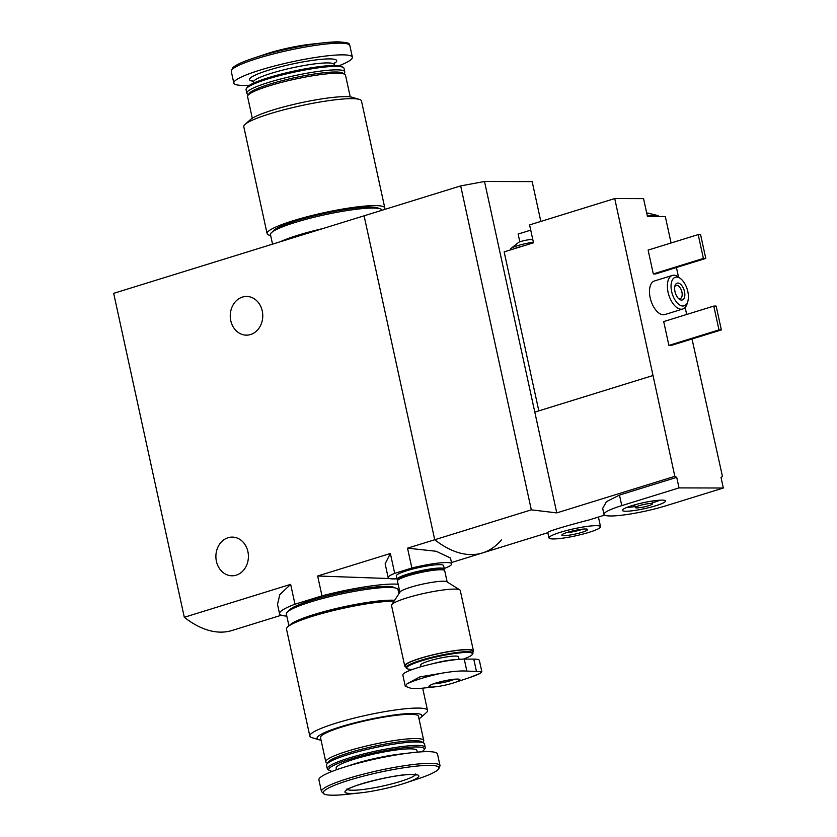 <?xml version="1.0" encoding="UTF-8"?>
<svg xmlns="http://www.w3.org/2000/svg" width="837" height="837" viewBox="0 0 837 837"><rect width="100%" height="100%" fill="white"/><g stroke="black" fill="none" stroke-linecap="round" stroke-linejoin="round"><path stroke-width="1.26" d="M281.347 615.216L232.058 630.481A131.901 69.115 -107.2 0 1 184.307 617.287L113.675 293.337L364.095 215.81L434.727 539.75L531.317 509.848L460.685 185.898L364.095 215.81L434.727 539.75A131.901 69.115 72.8 0 0 482.468 552.943A131.901 69.115 -107.2 0 1 434.727 539.75L407.535 548.172L436.244 551.28L450.432 557.997M286.809 616.105A63.758 8.778 -12.3 0 1 279.537 613.709A63.758 8.778 -12.3 0 1 294.98 604.22L321.983 595.86L317.652 576.002L390.366 553.487L385.146 563.814L388.169 577.666A32.538 4.478 -12.3 0 1 394.698 573.345L390.366 553.487M321.983 595.86A63.758 8.778 -12.3 0 1 398.15 584.247M399.647 591.121A63.758 8.778 -12.3 0 1 398.506 591.749M397.188 578.817L317.652 576.002M294.98 604.22L290.648 584.362L279.84 594.573L277.507 604.356L279.537 613.709M394.698 573.345L411.867 568.03L407.535 548.172M411.867 568.03A32.538 4.478 -12.3 0 1 451.75 563.803A32.538 4.478 -12.3 0 1 444.217 568.511M396.968 578.806A32.538 4.478 -12.3 0 1 388.169 577.666M501.426 539.928A131.901 69.115 -107.2 0 1 482.468 552.943L547.837 532.709M184.307 617.287L290.648 584.362M230.771 320.676A19.345 16.259 -89.8 0 0 246.455 335.156A19.345 16.259 -89.8 0 0 262.766 315.852A19.345 16.259 -89.8 0 0 246.559 296.455A19.345 16.259 -89.8 0 0 230.771 320.676M216.406 561.324A19.345 16.259 -89.8 0 0 232.1 575.793A19.345 16.259 -89.8 0 0 248.411 556.49A19.345 16.259 -89.8 0 0 232.194 537.103A19.345 16.259 -89.8 0 0 216.406 561.324M270.654 235.5A60.233 8.286 -12.3 0 1 267.097 233.607A60.233 8.286 -12.3 0 1 308.058 216.511A60.233 8.286 -12.3 0 1 374.955 205.599A60.233 8.286 -12.3 0 1 384.8 207.942A60.233 8.286 -12.3 0 1 384.173 209.585M272.778 231.619A54.52 7.502 -12.3 0 1 312.253 216.281A54.52 7.502 -12.3 0 1 370.31 207.032A54.52 7.502 -12.3 0 1 378.805 208.497M267.097 233.607L243.776 126.659A60.233 8.286 -12.3 0 1 245.084 124.326A60.233 8.286 -12.3 0 1 291.674 107.837A60.233 8.286 -12.3 0 1 351.634 98.651A60.233 8.286 -12.3 0 1 359.324 99.415A60.233 8.286 -12.3 0 1 361.479 100.995L384.8 207.942M245.084 124.326L250.577 119.492A53.641 7.387 -12.3 0 1 292.071 104.803A53.641 7.387 -12.3 0 1 345.472 96.621A53.641 7.387 -12.3 0 1 352.314 97.312L359.324 99.415M252.293 118.247L247.564 96.558A50.126 6.895 -12.3 0 1 247.836 95.523A50.126 6.895 -12.3 0 1 284.936 81.503A50.126 6.895 -12.3 0 1 337.321 73.258A50.126 6.895 -12.3 0 1 344.834 74.378A50.126 6.895 -12.3 0 1 345.514 75.204L350.243 96.893M247.836 95.523L249.175 93.482A48.368 6.654 -12.3 0 1 284.978 79.954A48.368 6.654 -12.3 0 1 335.522 72.003A48.368 6.654 -12.3 0 1 342.762 73.081L344.834 74.378M248.453 94.591L247.501 93.995A50.126 6.895 -12.3 0 1 246.821 93.158A50.126 6.895 -12.3 0 1 280.908 78.94A50.126 6.895 -12.3 0 1 336.579 69.858A50.126 6.895 -12.3 0 1 344.771 71.804A50.126 6.895 -12.3 0 1 344.499 72.84L343.881 73.782M246.821 93.158L246.068 89.685A50.126 6.895 -12.3 0 1 246.329 88.638A50.126 6.895 -12.3 0 1 283.44 74.629A50.126 6.895 -12.3 0 1 335.815 66.374A50.126 6.895 -12.3 0 1 343.327 67.494A50.126 6.895 -12.3 0 1 344.007 68.331L344.771 71.804M246.329 88.638L247.281 87.194A48.881 6.727 -12.3 0 1 283.461 73.53A48.881 6.727 -12.3 0 1 334.549 65.485A48.881 6.727 -12.3 0 1 341.873 66.573L343.327 67.494M249.541 85.248A60.672 8.349 -12.3 0 1 233.816 83.072A60.672 8.349 -12.3 0 1 275.08 65.851A60.672 8.349 -12.3 0 1 342.469 54.855A60.672 8.349 -12.3 0 1 352.387 57.219A60.672 8.349 -12.3 0 1 339.006 65.746M233.816 83.072L231.274 71.375L232.738 67.745C235.772 64.941 242.594 61.781 253.203 58.266L265.779 54.07A37.811 5.2 -12.3 0 1 311.259 44.152L324.442 42.729A59.228 8.15 -12.3 0 1 338.378 41.86M285.501 240.146A54.52 7.502 -12.3 0 1 317.642 230.185M280.28 241.757A57.157 7.868 -12.3 0 1 322.862 228.574M272.548 244.153L270.466 234.653A57.157 7.868 -12.3 0 1 309.345 218.436A57.157 7.868 -12.3 0 1 372.821 208.068A57.157 7.868 -12.3 0 1 382.143 210.213M646.719 213.132A7.69 1.057 -12.3 0 1 647.765 213.069A7.69 1.057 -12.3 0 1 648.11 213.058M518.291 242.468A7.69 1.057 -12.3 0 1 518.856 242.207A7.69 1.057 -12.3 0 1 524.548 240.522A7.69 1.057 -12.3 0 1 530.94 239.57A7.69 1.057 -12.3 0 1 531.286 239.57M671.086 242.981L665.321 216.553L647.461 216.501L643.559 198.631L614.735 198.557L674.831 476.337A131.901 69.115 -107.2 0 0 676.714 477.352L679.016 487.898L621.776 505.621A40.887 5.629 167.7 0 0 603.979 514.389A40.887 5.629 167.7 0 0 625.595 514.713A40.887 5.629 167.7 0 0 666.085 505.736L723.325 488.013L679.016 487.898M530.731 230.144L518.124 234.046L519.829 241.83M538.829 410.873L504.156 251.874L533.493 242.793L529.601 224.912L614.735 198.557M723.325 488.013L721.023 477.477A131.901 69.115 -107.2 0 0 722.467 476.462L692.021 338.995M686.675 314.471L685.147 307.472M678.504 276.984L676.432 267.516M603.979 514.389L602.671 508.404L606.448 501.656L619.474 495.075L676.714 477.352M531.317 509.848L556.772 512.893L674.831 476.337M588.306 520.143C572.958 524.067 546.373 531.495 547.848 532.594M671.284 345.419L668.899 345.409L663.699 321.586L713.783 306.08L716.169 306.08L721.358 329.914L671.284 345.419M655.695 273.929L653.31 273.929L648.12 250.096L698.194 234.59L700.579 234.601L705.779 258.424L655.695 273.929M687.815 301.383L687.104 303.789A17.587 9.217 -107.2 0 1 682.783 309.02L664.902 314.555A17.587 9.217 -107.2 0 1 650.893 300.483A17.587 9.217 -107.2 0 1 654.492 280.96L672.383 275.415A17.587 9.217 -107.2 0 1 678.901 277.298L680.847 278.867A14.951 7.836 -107.2 0 1 687.826 291.579A14.951 7.836 -107.2 0 1 687.815 301.383A14.951 7.836 -107.2 0 1 677.227 302.931A14.951 7.836 -107.2 0 1 671.232 283.586A14.951 7.836 -107.2 0 1 680.847 278.867M556.772 512.893L534.801 412.118L652.86 375.562M534.801 412.118L484.518 181.493L460.685 185.898M484.518 181.493L532.165 181.619L540.838 221.439M684.499 291.569A8.788 4.604 -107.2 0 1 679.069 299.018A8.788 4.604 -107.2 0 1 674.978 285.773A8.788 4.604 -107.2 0 1 679.738 283.638A8.788 4.604 -107.2 0 1 684.499 291.569M682.783 309.02A17.587 9.217 -107.2 0 1 668.784 294.948A17.587 9.217 -107.2 0 1 672.383 275.415M674.748 286.756A6.895 3.61 -107.2 0 1 676.139 285.448A6.895 3.61 -107.2 0 1 681.914 292.04A6.895 3.61 -107.2 0 1 680.219 298.621A6.895 3.61 -107.2 0 1 678.336 298.328M705.779 258.424L703.394 258.424L653.31 273.929M703.394 258.424L698.194 234.59M721.358 329.914L718.983 329.904L668.899 345.409M718.983 329.904L713.783 306.08M589.039 532.342A26.376 3.63 -12.3 0 1 562.914 538.139A26.376 3.63 -12.3 0 1 548.978 537.929A26.376 3.63 -12.3 0 1 573.973 528.764A26.376 3.63 -12.3 0 1 600.527 526.693A26.376 3.63 -12.3 0 1 589.039 532.342M581.893 532.332A13.193 1.82 -12.3 0 1 568.051 535.324A13.193 1.82 -12.3 0 1 561.93 534.843A13.193 1.82 -12.3 0 1 574.36 530.532A13.193 1.82 -12.3 0 1 587.459 529.277A13.193 1.82 -12.3 0 1 581.893 532.332M582.594 529.162A10.808 1.486 -12.3 0 1 580.104 530.02A10.808 1.486 -12.3 0 1 566.304 532.709M655.873 505.715A22.034 3.034 -12.3 0 1 633.285 510.654A22.034 3.034 -12.3 0 1 622.414 510.12A22.034 3.034 -12.3 0 1 643.287 502.713A22.034 3.034 -12.3 0 1 665.342 500.767A22.034 3.034 -12.3 0 1 655.873 505.715M648.696 505.694A8.788 1.214 -12.3 0 1 639.991 507.62A8.788 1.214 -12.3 0 1 635.335 507.557A8.788 1.214 -12.3 0 1 643.674 504.502A8.788 1.214 -12.3 0 1 652.525 503.811A8.788 1.214 -12.3 0 1 648.696 505.694M659.859 500.191A20.004 2.752 -12.3 0 1 654.032 502.305A20.004 2.752 -12.3 0 1 652.305 502.817M635.126 506.563A20.004 2.752 -12.3 0 1 627.164 507.316M513.322 249.039A15.83 2.176 -12.3 0 1 523.617 245.848M510.654 249.865L510.497 249.133A15.83 2.176 -12.3 0 1 510.591 248.788A15.83 2.176 -12.3 0 1 533.368 242.217M647.378 216.145A15.83 2.176 -12.3 0 1 658.018 215.611A15.83 2.176 -12.3 0 1 658.248 215.883L658.384 216.532M435.292 686.821A15.83 2.176 -12.3 0 1 433.765 683.735A15.83 2.176 -12.3 0 1 457.326 679.079A15.83 2.176 -12.3 0 1 454.334 682.668A15.83 2.176 -12.3 0 1 435.292 686.821L420.582 688.38L411.051 688.349L405.317 686.288L407.044 683.839A41.641 5.733 -12.3 0 1 440.837 673.377C451.781 671.431 460.465 670.667 466.858 671.075L481.809 671.713L479.936 673.482A41.641 5.733 -12.3 0 1 469.494 677.614L479.936 673.482M440.837 673.377L419.776 676.924L407.044 683.839M481.83 671.703L479.381 660.456A34.296 4.719 167.7 0 0 473.773 659.117L464.253 659.096A34.296 4.719 167.7 0 0 426.159 665.31A34.296 4.719 167.7 0 0 402.838 675.04L405.286 686.298M421.074 666.702L420.718 665.059A19.345 2.668 -12.3 0 1 433.88 659.566A19.345 2.668 -12.3 0 1 455.359 656.062A19.345 2.668 -12.3 0 1 458.53 656.815L459.074 659.326M412.536 669.422A33.668 4.635 -12.3 0 1 407.18 668.669A33.668 4.635 -12.3 0 1 427.466 659.127A33.668 4.635 -12.3 0 1 467.025 652.452A33.668 4.635 -12.3 0 1 472.34 654.461A33.668 4.635 -12.3 0 1 463.499 659.096M407.18 668.669L406.447 668.208A34.296 4.719 -12.3 0 1 405.987 667.644A34.296 4.719 -12.3 0 1 429.308 657.913A34.296 4.719 -12.3 0 1 467.391 651.699A34.296 4.719 -12.3 0 1 472.999 653.027A34.296 4.719 -12.3 0 1 472.811 653.739L472.34 654.461M405.987 667.644L405.558 665.687A34.296 4.719 -12.3 0 1 428.879 655.957A34.296 4.719 -12.3 0 1 466.973 649.742A34.296 4.719 -12.3 0 1 472.581 651.081L472.999 653.027M405.788 666.744A35.175 4.844 -12.3 0 1 404.7 665.875A35.175 4.844 -12.3 0 1 428.617 655.905A35.175 4.844 -12.3 0 1 467.684 649.522A35.175 4.844 -12.3 0 1 473.439 650.893A35.175 4.844 -12.3 0 1 472.8 652.128M404.7 665.875L391.528 605.454A35.175 4.844 -12.3 0 1 391.716 604.732A35.175 4.844 -12.3 0 1 417.757 594.887A35.175 4.844 -12.3 0 1 454.512 589.102A35.175 4.844 -12.3 0 1 459.785 589.886A35.175 4.844 -12.3 0 1 460.256 590.472L473.439 650.893M391.716 604.732L400.076 591.979A24.179 3.327 -12.3 0 1 417.977 585.209A24.179 3.327 -12.3 0 1 443.254 581.234A24.179 3.327 -12.3 0 1 446.874 581.778L459.785 589.886M399.898 592.251L397.439 580.993A24.179 3.327 -12.3 0 1 397.575 580.491A24.179 3.327 -12.3 0 1 415.476 573.722A24.179 3.327 -12.3 0 1 440.743 569.746A24.179 3.327 -12.3 0 1 444.374 570.279A24.179 3.327 -12.3 0 1 444.698 570.688L447.157 581.945M397.575 580.491L398.245 579.466A23.3 3.212 -12.3 0 1 415.487 572.947A23.3 3.212 -12.3 0 1 439.843 569.118A23.3 3.212 -12.3 0 1 443.338 569.631L444.374 570.279M397.889 579.999L397.397 579.685A24.179 3.327 -12.3 0 1 397.073 579.288A24.179 3.327 -12.3 0 1 413.52 572.424A24.179 3.327 -12.3 0 1 440.377 568.041A24.179 3.327 -12.3 0 1 444.321 568.982A24.179 3.327 -12.3 0 1 444.196 569.484L443.872 569.976M397.073 579.288L396.33 575.887A24.179 3.327 -12.3 0 1 412.777 569.024A24.179 3.327 -12.3 0 1 439.634 564.64A24.179 3.327 -12.3 0 1 443.579 565.582L444.321 568.982M294.697 622.801A54.52 7.502 167.7 0 1 338.336 608.394A54.52 7.502 167.7 0 1 389.341 600.861A54.52 7.502 167.7 0 1 394.081 601.123A60.233 8.286 167.7 0 0 327.225 612.109A60.233 8.286 167.7 0 0 286.505 629.131L309.816 736.079A60.233 8.286 167.7 0 0 311.971 737.648L318.991 739.762A53.641 7.387 167.7 0 0 321.063 740.18M419.013 718.816A53.641 7.387 167.7 0 0 420.729 717.571L426.221 712.737A60.233 8.286 167.7 0 0 427.529 710.414A60.233 8.286 167.7 0 0 417.684 708.071A60.233 8.286 167.7 0 0 350.787 718.983A60.233 8.286 167.7 0 0 309.816 736.079M420.729 717.571A53.641 7.387 167.7 0 0 413.122 713.417A53.641 7.387 167.7 0 0 347.606 724.737A53.641 7.387 167.7 0 0 318.991 739.762M422.852 742.482L423.47 741.54A50.126 6.895 167.7 0 0 423.742 740.504L418.448 716.252A50.126 6.895 167.7 0 0 410.256 714.306A50.126 6.895 167.7 0 0 354.595 723.388A50.126 6.895 167.7 0 0 320.508 737.606L325.792 761.858A50.126 6.895 167.7 0 0 326.472 762.695L327.413 763.292M423.742 740.504A50.126 6.895 167.7 0 0 415.55 738.558A50.126 6.895 167.7 0 0 359.879 747.64A50.126 6.895 167.7 0 0 325.792 761.858M421.764 751.814A48.881 6.727 167.7 0 0 424.024 749.868L424.966 748.424A50.126 6.895 167.7 0 0 425.238 747.389L424.485 743.905A50.126 6.895 167.7 0 0 423.804 743.078L421.733 741.781A48.368 6.654 167.7 0 0 414.482 740.703A48.368 6.654 167.7 0 0 363.949 748.655A48.368 6.654 167.7 0 0 328.146 762.183L326.807 764.223A50.126 6.895 167.7 0 0 326.535 765.269L327.288 768.743A50.126 6.895 167.7 0 0 327.968 769.58L329.433 770.49A48.881 6.727 167.7 0 0 332.299 771.327M423.804 743.078A50.126 6.895 167.7 0 0 416.292 741.959A50.126 6.895 167.7 0 0 363.907 750.203A50.126 6.895 167.7 0 0 326.807 764.223M425.238 747.389A50.126 6.895 167.7 0 0 417.046 745.432A50.126 6.895 167.7 0 0 361.375 754.524A50.126 6.895 167.7 0 0 327.288 768.743M424.024 749.868A48.881 6.727 167.7 0 0 416.303 746.949A48.881 6.727 167.7 0 0 358.874 756.648A48.881 6.727 167.7 0 0 329.433 770.49M417.276 752.149L416.91 750.465A41.327 5.692 167.7 0 0 410.151 748.853A41.327 5.692 167.7 0 0 364.252 756.345A41.327 5.692 167.7 0 0 336.15 768.073L336.516 769.758M440.032 765.688L437.479 754.001A60.672 8.349 167.7 0 0 427.561 751.636A60.672 8.349 167.7 0 0 360.182 762.633A60.672 8.349 167.7 0 0 318.918 779.854L321.46 791.54L324.317 794.24C328.24 795.516 335.752 795.548 346.863 794.334A59.228 8.15 167.7 0 1 341.119 782.815A59.228 8.15 167.7 0 1 429.297 765.374A59.228 8.15 167.7 0 1 418.102 778.808C428.701 775.282 435.522 772.122 438.557 769.329L440.032 765.688A60.672 8.349 167.7 0 0 430.113 763.334A60.672 8.349 167.7 0 0 362.724 774.33A60.672 8.349 167.7 0 0 321.46 791.54M412.672 774.424A37.811 5.2 167.7 0 0 356.374 785.556A37.811 5.2 167.7 0 0 360.046 792.911A37.811 5.2 167.7 0 0 405.526 782.993A37.811 5.2 167.7 0 0 412.672 774.424M394.687 587.856A54.52 7.502 167.7 0 0 386.192 586.392A54.52 7.502 167.7 0 0 328.135 595.641A54.52 7.502 167.7 0 0 288.66 610.979M398.935 593.715L398.046 589.656A57.157 7.868 167.7 0 0 388.703 587.428A57.157 7.868 167.7 0 0 325.227 597.796A57.157 7.868 167.7 0 0 286.359 614.013L288.953 625.919M394.625 600.296A57.157 7.868 167.7 0 0 391.486 600.192A57.157 7.868 167.7 0 0 331.755 609.608A57.157 7.868 167.7 0 0 289.445 625.584M253.632 83.093L253.423 82.141A41.327 5.692 -12.3 0 1 281.525 70.413A41.327 5.692 -12.3 0 1 327.424 62.921A41.327 5.692 -12.3 0 1 334.183 64.533L334.434 62.901M252.973 81.179A44.633 6.141 -12.3 0 1 272.381 69.042A44.633 6.141 -12.3 0 1 329.412 58.904A44.633 6.141 -12.3 0 1 334.193 63.476M231.274 71.375A60.672 8.349 -12.3 0 1 272.538 54.164A60.672 8.349 -12.3 0 1 339.927 43.168A60.672 8.349 -12.3 0 1 349.835 45.522C347.282 44.225 354.082 43.074 338.493 41.85L324.442 42.729A59.228 8.15 -12.3 0 0 253.203 58.266M619.474 495.075L621.776 505.621M454.596 679.257A13.193 1.82 -12.3 0 1 433.639 683.829M432.781 663.689A19.345 2.668 -12.3 0 1 455.37 659.692M473.773 659.117L476.389 671.096M464.253 659.096L466.858 671.075M404.7 753.624A41.327 5.692 167.7 0 0 348.569 765.855M347.554 789.532A35.175 4.844 167.7 0 0 382.383 786.121A35.175 4.844 167.7 0 0 415.466 774.717M451.75 563.803L450.473 557.986M451.467 562.548L482.468 552.943M334.392 65.485L334.183 64.533M252.512 80.77L253.423 82.141M352.387 57.219L349.835 45.522M588.317 520.175L604.617 515.121M600.527 526.693L598.424 517.046M548.978 537.929L547.817 532.604M652.525 503.811L651.929 501.091M635.335 507.557L634.749 504.837M510.591 248.788L518.856 242.207M532.792 239.591L530.94 239.57M658.018 215.611L647.765 213.069M454.334 682.668L469.494 677.614M457.693 679.079L456.761 679.163C450.986 678.702 430.668 684.049 430.511 685.252L430.741 684.959M422.685 688.181L427.529 710.414M405.526 782.993L418.102 778.808M360.046 792.911L346.863 794.334M346.989 788.883L346.8 790.128C346.56 786.864 396.445 773.514 412.107 774.507L416.407 774.957L415.717 773.901"/></g></svg>
